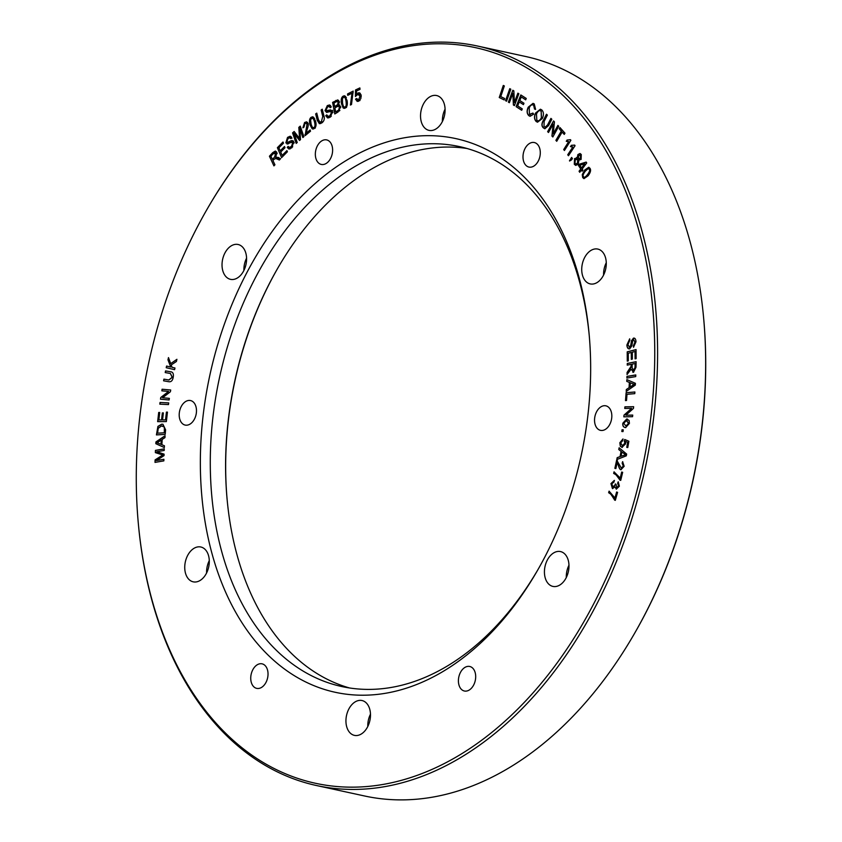 <?xml version="1.0" encoding="UTF-8"?>
<svg xmlns="http://www.w3.org/2000/svg" width="842" height="842" viewBox="0 0 842 842"><rect width="100%" height="100%" fill="white"/><g stroke="black" fill="none" stroke-linecap="round" stroke-linejoin="round"><path stroke-width="1.26" d="M612.829 486.971L615.07 485.045L615.239 483.94L616.081 484.392L616.712 487.592L618.533 485.971L617.639 483.255L618.217 481.792L619.375 486.202L616.281 489.16L615.06 486.918L612.429 488.592L610.955 483.603L614.302 480.393L614.039 481.95L611.787 483.866L612.955 487.002L615.207 485.076L615.386 483.971M616.712 487.592L618.681 486.002L617.639 483.255M616.407 489.191L615.06 486.918M612.618 488.644L611.092 483.634L614.449 480.424M618.281 465.205L617.197 462.416L615.849 468.573L614.86 468.352L616.67 460.058L621.333 468.11L623.312 466.068L622.164 463.237L622.617 461.679L624.154 466.289L620.964 469.678C620.101 469.825 619.207 468.331 618.281 465.205L617.197 462.416M616.786 460.079L617.354 460.395M622.133 447.439L620.291 446.197L619.838 442.745L622.933 438.977L622.743 440.619L620.701 442.85L622.322 445.786L624.732 443.324L624.69 439.482L628.869 441.24L627.774 447.523L626.774 447.397L627.648 442.355L625.469 441.397L625.595 443.85L621.891 447.397M622.206 445.765L624.88 443.355L624.301 440.913M625.648 427.589C623.406 427.347 622.47 425.873 622.848 423.179L626.711 418.99L629.1 420.495L629.416 423.4L625.648 427.589L624.88 427.504M625.795 427.62C623.543 427.378 622.617 425.905 622.996 423.21L627.353 419.063M626.522 400.518L625.49 400.603L626.111 392.698L634.889 391.983L634.763 393.656L627.016 394.288L626.522 400.518M635.721 376.606L626.89 378.058L626.953 376.395L635.784 374.932L635.721 376.606M628.321 360.881L627.279 361.144L627.216 351.84L636.057 349.588L636.12 358.608L635.078 358.871L635.026 351.503L632.321 352.198L632.363 359.092L631.332 359.366L631.279 352.461L628.269 353.23L628.321 360.881M582.706 177.588L582.264 174.641L584.653 170.073L588.758 167.263L590 168.316C591.168 170.147 590.516 172.652 588.053 175.841L583.948 178.641L582.706 177.588L582.411 174.673L584.801 170.105L588.832 167.284M574.307 164.295L574.539 158.622L577.338 157.77L577.886 154.57L580.001 153.497L581.264 154.486L581.117 159.401L578.917 160.096L578.222 164.116L575.728 165.4L574.307 164.295L574.686 158.654L577.486 157.801L576.644 157.433M571.223 145.34L574.581 145.108L575.054 145.729L568.466 155.738L567.74 154.77L572.865 146.971L570.444 146.529L571.855 145.519M562.14 132.057L556.73 141.298L555.888 140.351L561.298 131.11L559.204 128.763L559.93 127.521L564.971 133.173L564.256 134.415L562.14 132.057L564.298 134.331M547.668 124.732L550.931 118.396L551.826 119.238L548.563 125.584L544.848 128.752L543.427 127.921C541.522 126.237 541.448 123.795 543.216 120.595L546.479 114.249L547.374 115.091L544.121 121.427L544.027 126.542L545.111 127.195L547.816 124.763L551.036 118.501M529.46 114.396L532.87 113.081L533.649 114.186L530.06 116.291L528.955 115.754C526.808 113.775 526.555 110.923 528.229 107.197L533.018 103.356L534.238 103.934L535.607 109.418L534.512 109.06L533.639 105.208C531.807 104.282 530.334 105.187 529.218 107.923L529.46 114.396L530.281 114.775M535.607 109.397L534.659 109.092L533.786 105.239L532.818 104.797M509.368 102.703L508.389 102.145L512.81 90.252L513.852 90.852L514.399 102.503L517.872 93.167L518.851 93.725L514.42 105.608L513.388 105.018L512.841 93.357L509.368 102.703M504.632 98.493L504.158 99.924L499.243 97.525L503.295 85.442L504.337 85.947L500.769 96.609L504.632 98.493M165.358 372.596L165.685 370.943L170.442 371.743C172.905 371.922 173.82 373.774 173.199 377.311C172.568 380.784 171 382.236 168.495 381.658L163.59 380.816L163.916 379.142L168.81 379.984L172.157 377.279L170.368 373.469L165.211 372.574L165.537 370.912L170.758 371.806M160.043 402.465L168.705 402.918L168.463 404.592L159.801 404.149L160.043 402.465L168.695 402.939M161.685 424.189L162.927 424.263L165.6 429.82L165.19 434.388L156.423 434.914L157.928 426.389L161.685 424.189L163.001 424.284M163.906 459.279L163.843 460.879L155.012 462.384L155.107 459.879L162.79 455.006L155.36 452.617L155.433 450.375L164.264 448.87L164.211 450.47L156.822 451.733L164.085 454.133L164.032 455.638L156.38 460.553L163.906 459.279M351.998 93.178L347.746 95.356L347.546 93.957L353.177 91.083L351.503 104.492L350.398 105.05L351.998 93.178L352.903 93.378M339.831 105.176L338.484 104.882L340.631 106.713L338.063 111.997L334.79 113.965L332.601 102.387L337.789 99.893L339.221 101.703L338.484 104.882L339.221 104.882M322.76 116.438L321.139 109.997L322.244 109.207L323.875 115.659C324.833 118.722 324.159 121.132 321.833 122.911L319.392 123.7L317.276 120.374L315.655 113.923L316.76 113.123L318.392 119.575L319.876 122.111L321.402 121.648L322.76 116.438L324.107 116.733M307.035 129.868L306.099 133.236L310.109 129.952L310.509 131.215L305.099 135.646L307.025 124.227L306.088 123.227L304.899 123.627L303.973 127.1L302.899 127.805L304.583 122.511L306.583 121.816L308.067 123.416C308.593 124.269 308.246 126.416 307.035 129.868M287.838 143.993L285.859 142.835L287.554 137.383L290.237 136.194L291.7 137.604L290.743 138.656L289.753 137.73L288.059 138.53L286.827 141.793L287.49 142.403L291.353 140.625L293.669 141.835L291.932 147.666L288.901 149.045L287.227 147.413L288.164 146.371L289.269 147.424L291.416 146.508L292.7 142.908L291.216 142.34L287.048 144.014M293.921 143.172L291.216 142.34M286.827 141.793L289.68 142.877L293.542 141.098M293.184 141.024L291.353 140.625L292.395 140.551M274.934 164.79L273.924 165.885L269.419 156.223L272.787 152.581L275.376 151.044L276.723 152.297L275.818 157.233L280.628 158.643L279.365 160.012L275.829 158.475L274.103 159.243L272.934 160.506L274.934 164.79M639.404 232.424A376.406 252.347 -77.7 0 0 206.995 209.395A376.406 252.347 -77.7 0 0 138.425 524.555A376.406 252.347 -77.7 0 0 456.48 756.874A376.406 252.347 -77.7 0 0 639.404 232.424M579.107 277.671A283.344 189.966 102.3 0 1 589.042 333.327A283.344 189.966 102.3 0 1 537.417 570.571A283.344 189.966 102.3 0 1 241.117 621.375A283.344 189.966 102.3 0 1 301.615 196.312A283.344 189.966 102.3 0 1 579.107 277.671M525.04 148.508A12.556 8.42 102.3 0 1 534.312 142.53A12.556 8.42 102.3 0 1 539.869 156.591A12.556 8.42 102.3 0 1 528.976 167.074A12.556 8.42 102.3 0 1 525.04 148.508M604.714 405.697A12.556 8.42 102.3 0 1 605.851 405.823A12.556 8.42 102.3 0 1 611.408 419.884A12.556 8.42 102.3 0 1 600.514 430.357A12.556 8.42 102.3 0 1 594.799 417.137A12.556 8.42 102.3 0 1 604.714 405.697M475.183 672.642A12.556 8.42 102.3 0 1 473.257 685.746A12.556 8.42 102.3 0 1 464.374 691.008A12.556 8.42 102.3 0 1 458.827 676.957A12.556 8.42 102.3 0 1 469.72 666.475A12.556 8.42 102.3 0 1 475.183 672.642M265.988 682.399A12.556 8.42 102.3 0 1 256.705 688.377A12.556 8.42 102.3 0 1 251.158 674.316A12.556 8.42 102.3 0 1 262.051 663.833A12.556 8.42 102.3 0 1 265.988 682.399M186.314 425.21A12.556 8.42 102.3 0 1 185.177 425.084A12.556 8.42 102.3 0 1 179.62 411.022A12.556 8.42 102.3 0 1 190.513 400.55A12.556 8.42 102.3 0 1 196.228 413.769A12.556 8.42 102.3 0 1 186.314 425.21M315.845 158.264A12.556 8.42 102.3 0 1 317.771 145.161A12.556 8.42 102.3 0 1 326.643 139.898A12.556 8.42 102.3 0 1 332.201 153.949A12.556 8.42 102.3 0 1 321.307 164.432A12.556 8.42 102.3 0 1 315.845 158.264M224.93 252.979A17.829 11.956 102.3 0 1 238.107 244.496A17.829 11.956 102.3 0 1 245.99 264.462A17.829 11.956 102.3 0 1 230.519 279.344A17.829 11.956 102.3 0 1 224.93 252.979M434.977 95.356A17.829 11.956 102.3 0 1 436.598 95.535A17.829 11.956 102.3 0 1 444.492 115.501A17.829 11.956 102.3 0 1 429.02 130.373A17.829 11.956 102.3 0 1 420.895 111.607A17.829 11.956 102.3 0 1 434.977 95.356M605.556 257.82A17.829 11.956 102.3 0 1 602.83 276.439A17.829 11.956 102.3 0 1 590.221 283.912A17.829 11.956 102.3 0 1 582.327 263.946A17.829 11.956 102.3 0 1 597.799 249.074A17.829 11.956 102.3 0 1 605.556 257.82M566.087 577.928A17.829 11.956 102.3 0 1 552.92 586.411A17.829 11.956 102.3 0 1 545.027 566.445A17.829 11.956 102.3 0 1 560.498 551.573A17.829 11.956 102.3 0 1 566.087 577.928M356.05 735.561A17.829 11.956 102.3 0 1 354.429 735.371A17.829 11.956 102.3 0 1 346.536 715.416A17.829 11.956 102.3 0 1 362.007 700.533A17.829 11.956 102.3 0 1 370.122 719.3A17.829 11.956 102.3 0 1 356.05 735.561M185.461 573.086A17.829 11.956 102.3 0 1 188.198 554.468A17.829 11.956 102.3 0 1 200.806 546.995A17.829 11.956 102.3 0 1 208.7 566.961A17.829 11.956 102.3 0 1 193.228 581.833A17.829 11.956 102.3 0 1 185.461 573.086M286.912 150.592L287.417 151.76L281.617 157.622L277.386 147.676L282.996 141.993L283.501 143.172L278.913 147.813L280.207 150.855L284.501 146.508L285.006 147.676L280.712 152.023L282.154 155.412L286.912 150.592M297.226 142.508L296.195 143.414L292.553 132.899L294.153 131.489L299.573 138.467L298.805 127.395L300.247 126.132L303.888 136.646L302.857 137.551L299.805 128.752L300.52 139.614L299.552 140.456L294.121 133.562L297.226 142.508M314.35 128.468L312.14 128.773L310.067 124.953C309.014 121.227 309.382 118.659 311.182 117.28L312.866 116.764L315.466 120.795C316.518 124.511 316.15 127.068 314.35 128.468M312.656 128.984L313.192 129.005M326.759 112.386L325.012 110.702L327.306 105.597L329.622 104.945L331.243 106.902L330.19 107.713L329.127 106.439L327.643 106.892L326.075 109.881L326.622 110.681L330.527 109.87L332.59 111.691L330.201 117.164L327.591 117.943L325.738 115.691L326.77 114.87L328.001 116.343L329.853 115.849L331.538 112.533L330.19 111.576L326.401 112.344M332.927 112.06L330.19 111.576M326.622 110.681L328.906 111.186L332.716 110.344M345.252 108.05L343.094 107.923L341.463 103.629C340.81 99.63 341.42 97.114 343.294 96.072L344.673 95.788L347.083 100.503C347.746 104.482 347.136 106.997 345.252 108.05M343.862 108.334L344.736 108.281M358.703 101.177L357.229 101.408L355.503 99.135L356.619 98.482L358.555 99.966L360.06 96.167L357.882 94.325L355.398 96.514L355.524 89.957L359.86 87.926L360.029 89.336L356.545 90.968L356.45 94.409L359.302 92.694L361.186 95.504L360.818 98.64L358.703 101.177M358.429 101.293L357.797 100.082L359.913 100.251M361.029 94.651L357.882 94.325M164.443 445.786L164.337 447.555L155.833 443.702L155.949 441.903L165.074 435.735L164.958 437.64L162.201 439.419L161.864 444.702L164.443 445.786M166.421 412.117L167.453 412.117L166.369 421.579L157.643 421.632L158.696 412.464L159.717 412.454L158.864 419.947L161.538 419.926L162.338 412.917L163.359 412.906L162.559 419.926L165.527 419.905L166.421 412.117L167.442 412.148M169.358 398.371L169.105 399.982L160.496 399.192L160.769 397.477L168.589 391.446L161.832 390.835L162.085 389.225L170.694 390.004L170.421 391.73L162.601 397.761L169.358 398.371L162.601 397.761M174.968 367.996L174.589 369.659L166.211 367.712L166.579 366.049L170.737 367.017L167.968 359.829L168.474 357.587L170.694 363.628L176.915 359.302L176.42 361.492L171.179 364.965L172.063 367.322L174.968 367.996M510.799 89.21L506.579 101.208L505.558 100.672L509.778 88.663L510.799 89.21M522.272 108.892L521.714 110.281L516.125 106.66L520.84 94.946L526.25 98.451L525.692 99.83L521.272 96.967L519.83 100.556L523.966 103.24L523.419 104.619L519.272 101.935L517.672 105.913L522.272 108.892M542.322 118.554L537.522 122.195L536.196 121.522C534.217 119.364 533.996 116.533 535.544 113.049L540.396 109.207L541.753 109.913C543.764 111.933 543.953 114.817 542.322 118.554M548.489 132.51L547.647 131.657L553.552 120.922L554.446 121.848L553.268 133.815L557.909 125.395L558.741 126.247L552.836 136.972L551.942 136.057L553.131 124.079L548.489 132.51M567.024 140.056L570.392 139.688L570.876 140.288L564.445 150.497L563.698 149.571L568.708 141.614L566.266 141.256L567.487 140.172M567.108 141.53L566.266 141.256L567.161 140.088M569.676 160.148L571.244 159.391L570.697 158.791L571.634 157.433L572.444 158.559L571.508 159.927L569.518 160.938L569.676 160.148L571.097 159.359M569.771 161.022L569.908 160.212M581.401 170.063L579.728 172.294L579.064 171.242L580.738 169.01L578.38 165.295L579.17 164.243L586.169 162.085L586.716 162.948L582.19 169.01L582.917 170.158L582.138 171.21L581.401 170.063L582.201 171.126M629.153 347.272L630.868 345.43L631.7 340.536L633.416 338.158C634.942 337.842 635.805 339.052 635.994 341.778L633.51 347.241L633.373 345.694L634.963 342.157L633.552 339.715L632.784 340.442L631.763 346.02L629.669 348.788C628.048 349.125 627.111 347.862 626.88 345.02L629.69 338.821L629.837 340.336L627.922 344.62L629.521 347.241L630.721 345.399L631.553 340.505L634.205 338.116M629.669 348.788L628.837 348.83M633.5 372.206L631.163 369.154L627.048 374.522L627.09 372.438L631.132 366.259L631.163 364.333L627.237 365.123L627.279 363.46L636.11 361.692L636.005 367.259L633.5 372.206L632.805 372.217M626.764 381.384L626.869 379.616L635.415 383.32L635.31 385.12L626.216 391.425L626.322 389.52L629.069 387.709L629.363 382.426L626.764 381.384L627.006 379.679M624.743 408.454L624.911 406.844L633.647 406.707L633.458 408.433L625.869 415.201L632.731 415.085L632.553 416.695L623.817 416.832L624.006 415.117L631.605 408.349L624.743 408.454M623.017 431.599L621.806 431.514L622.07 429.746L623.28 429.83L623.017 431.599M618.775 449.544L619.123 447.776L626.659 454.07L626.301 455.859L616.797 459.553L617.175 457.659L620.038 456.627L621.07 451.365L618.775 449.544L619.249 447.881M620.207 478.161L621.68 472.046L622.659 472.309L620.722 480.382L615.797 474.625L613.66 473.415L614.039 471.846L620.354 478.193L621.828 472.088M614.913 498.054L616.628 492.012L617.586 492.37L615.323 500.348L610.703 494.107L608.64 492.707L609.071 491.149L615.06 498.085L616.765 492.065M703.491 316.55L703.575 317.445A376.406 252.347 102.3 0 1 635.005 632.605L634.552 633.394A378.416 253.695 -77.7 0 0 703.491 316.55A378.416 253.695 -77.7 0 0 690.219 242.222A378.416 253.695 -77.7 0 0 525.492 56.467L477.425 46.015A378.416 253.695 102.3 0 1 642.162 231.76A378.416 253.695 102.3 0 1 584.19 626.88A378.416 253.695 102.3 0 1 316.508 785.533A378.416 253.695 102.3 0 1 138.509 525.45L138.425 524.555M316.508 785.533L364.575 795.985A378.416 253.695 -77.7 0 0 634.552 633.394M206.995 209.395L207.448 208.605A378.416 253.695 102.3 0 1 477.425 46.015M349.556 687.977A276.313 185.251 102.3 0 1 227.172 499.98A276.313 185.251 102.3 0 1 277.513 268.619A276.313 185.251 102.3 0 1 466.952 148.476M589.189 334.916A276.313 185.251 -77.7 0 0 579.643 282.207A276.313 185.251 -77.7 0 0 459.364 146.571A276.313 185.251 -77.7 0 0 219.594 377.174A276.313 185.251 -77.7 0 0 341.863 686.556A276.313 185.251 -77.7 0 0 538.206 569.192M277.744 268.23A278.323 186.598 -77.7 0 0 227.214 500.432M243.896 270.461A17.829 11.956 102.3 0 1 246.58 258.126M442.387 121.501A17.829 11.956 102.3 0 1 445.071 109.165M603.588 275.039A17.829 11.956 102.3 0 1 606.272 262.704M566.298 577.528A17.829 11.956 102.3 0 1 568.971 565.203M367.796 726.499A17.829 11.956 102.3 0 1 370.48 714.163M206.595 572.96A17.829 11.956 102.3 0 1 209.279 560.625M273.703 159.675L272.419 159.401L274.576 157.065L275.692 153.412L274.945 152.728L277.134 153.202M275.881 158.485L276.839 157.454M277.071 153.707L273.334 153.602L270.924 156.202L272.419 159.401M273.229 160.18L272.913 159.506M271.103 156.591L269.419 156.223M275.229 152.791L276.418 151.77M278.828 157.538L275.818 157.233M279.723 159.622L275.829 158.475M283.007 156.223L282.712 155.538M281.07 151.665L280.775 150.981M279.007 148.034L277.386 147.676M281.565 151.15L280.207 150.855M283.512 155.707L282.154 155.412M290.08 148.939L289.406 147.887L287.227 147.413M289.269 147.424L291.658 147.918M288.322 143.835L287.838 142.477M289.837 137.751L291.227 136.825M289.017 142.266L289.68 142.877L289.017 142.266M294.858 133.72L292.553 132.899M294.742 133.383L295.268 132.91M300.457 138.667L299.573 138.467M301.068 129.026L301.026 128.405M300.836 127.837L298.805 127.395M301.257 129.068L299.805 128.752M300.499 139.362L299.847 138.53M296.11 133.994L294.121 133.562M307.635 133.573L306.099 133.236M306.414 123.3L307.593 122.458M311.108 124.153C312.129 127.374 313.098 128.447 314.034 127.363C315.14 126.879 315.266 124.953 314.424 121.606C313.403 118.364 312.424 117.301 311.487 118.396L310.593 120.048L311.108 124.153M315.287 128.089L313.108 127.605L315.171 127.605M314.697 118.638L311.487 118.396M313.803 128.805L313.035 127.595M312.845 118.227L313.887 117.417M322.528 110.302L321.139 109.997M320.613 123.585L319.834 122.101L322.223 122.606M317.045 114.217L315.655 113.923M327.454 116.07L325.738 115.691M328.001 116.343L330.643 116.849M327.685 112.26L327.138 110.797M329.022 106.418L330.569 105.524M328.801 117.869L327.97 116.333M335.705 102.04L333.99 103.071L334.653 106.576L337.568 104.671L338.137 102.556L337.337 101.419L335.705 102.04M336.516 106.976L334.653 106.576M338.295 106.176L339.747 105.145M336.674 112.839L336.537 112.112M335.663 107.492L335.526 106.766M334.453 102.798L332.601 102.387M337.21 101.408L338.737 100.545M336.895 106.745L334.916 107.934L335.674 111.923L338.568 110.113L339.452 107.418L338.547 106.187L336.895 106.745M337.526 112.323L335.674 111.923M342.547 103.019C343.21 106.502 344.052 107.787 345.062 106.871C346.178 106.597 346.483 104.682 345.999 101.103C345.336 97.619 344.494 96.346 343.473 97.272L342.452 98.756L342.547 103.019M346.515 107.471L344.336 106.997L346.304 107.144M346.409 97.609L343.473 97.272M345.052 108.155L344.399 107.018M344.62 97.219L345.673 96.451M349.609 94.399L347.546 93.957M352.124 93.209L353.145 92.683M356.987 99.461L355.503 99.135M357.692 90.431L355.524 89.957M357.408 94.62L356.45 94.409M358.639 94.883L360.323 93.304M155.16 462.363L155.107 459.879M155.244 459.911L162.79 455.006M162.938 455.038L155.36 452.617M155.507 452.649L155.433 450.375M155.581 450.407L164.264 448.923M163.906 459.332L156.38 460.553M157.17 442.808L161.096 444.355L161.222 440.04L157.107 442.797M164.337 447.523L155.833 443.702M155.98 443.734L155.949 441.903M156.096 441.934L165.074 435.872M160.948 444.323L161.222 440.04M164.201 427.01L161.517 425.915L158.212 428.336L157.601 433.177L164.306 432.777L164.348 427.041L162.748 425.999M164.306 432.777L157.601 433.177M164.453 432.809L164.348 427.041M156.57 434.904L158.075 426.42L161.832 424.221M157.791 421.632L158.696 412.464M158.833 412.496L159.717 412.485M161.538 419.926L158.864 419.947M161.685 419.958L162.338 412.917M162.485 412.948L163.359 412.938M165.527 419.905L162.559 419.926M165.674 419.937L166.569 412.148M159.959 404.149L160.19 402.497M160.643 399.213L160.769 397.477M160.917 397.508L168.589 391.446M161.98 390.846L162.085 389.225M162.232 389.257L170.694 390.025M163.737 380.837L163.916 379.142M164.064 379.174L168.958 380.016L172.305 377.311L170.442 373.48M174.589 369.659L166.211 367.712M166.348 367.743L166.727 366.091M167.968 359.829L170.737 367.017M168.116 359.86L168.568 357.839M176.873 359.46L170.694 363.628M504.169 99.893L499.243 97.525M499.39 97.556L503.432 85.505M506.6 101.166L505.558 100.672M505.705 100.703L509.905 88.736M509.378 102.661L508.389 102.145M508.536 102.177L512.946 90.326M518.009 93.241L514.399 102.503M514.441 105.566L513.388 105.018M513.525 105.05L512.841 93.357M521.735 110.228L516.125 106.66M516.272 106.692L520.966 95.03M525.713 99.788L521.272 96.967M523.44 104.566L519.272 101.935M530.134 116.301L529.102 115.786C526.945 113.807 526.703 110.955 528.376 107.229L533.091 103.366M533.786 105.239L532.891 104.808M529.597 114.438L533.007 113.112M536.943 120.28C538.47 121.48 539.996 120.638 541.511 117.775L541.143 111.197C539.743 109.849 538.196 110.734 536.491 113.87L536.796 120.248C538.322 121.448 539.848 120.606 541.364 117.743L541.143 111.197L540.28 110.734M541.29 111.228L540.353 110.744M536.796 120.248L537.796 120.743M537.596 122.206L536.333 121.553C534.365 119.396 534.144 116.564 535.691 113.081L540.469 109.228M544.921 128.773L543.574 127.952C541.669 126.268 541.595 123.827 543.364 120.627L546.584 114.354M545.184 127.205L547.816 124.763M548.531 132.436L547.647 131.657M547.795 131.689L553.657 121.037M558.014 125.5L553.268 133.815M552.878 136.899L551.942 136.057M552.089 136.088L553.131 124.079M556.783 141.214L555.888 140.351M556.036 140.382L561.298 131.11M561.446 131.141L559.204 128.763M559.351 128.794L560.025 127.637M564.498 150.413L563.698 149.571M563.845 149.602L568.708 141.614M567.182 141.54L566.413 141.288M567.171 140.088L570.539 139.719M568.518 155.644L567.74 154.77M567.887 154.802L572.865 146.971M571.592 146.897L570.444 146.529M570.592 146.561L571.36 145.392M571.36 145.371L574.728 145.14M571.244 159.391L570.697 158.791M570.844 158.822L571.718 157.549M578.591 158.517L580.548 158.38L580.58 155.465L578.622 155.581L578.443 158.485L580.412 158.349L580.58 155.465L579.97 154.96M580.727 155.496L580.043 154.981M577.486 157.801L578.033 154.602L580.075 153.518M575.802 165.411L574.444 164.327M575.917 163.99L577.654 163.127L577.886 159.443L575.244 159.675L575.002 163.337L575.844 163.98L577.507 163.095L577.738 159.412L576.991 158.812M577.886 159.443L577.065 158.822M578.443 158.485L579.201 159.012M579.822 165.274L581.527 167.958L584.674 163.737L579.822 165.274M584.674 163.737L581.527 167.958M579.801 172.2L579.064 171.242M579.212 171.273L580.738 169.01M580.885 169.042L578.38 165.295M578.528 165.327L579.17 164.243M579.317 164.274L586.211 162.159M583.422 176.673C583.874 178.009 585.19 177.357 587.39 174.726C589.495 171.905 590.116 170.073 589.274 169.231L588.053 168.684L585.306 171.189C583.211 174.01 582.59 175.841 583.422 176.673L584.19 177.23M583.569 176.704C584.022 178.041 585.337 177.388 587.537 174.757C589.642 171.936 590.263 170.105 589.411 169.263L588.053 168.684M584.022 178.651L582.853 177.62M633.563 338.189L634.279 338.137M633.647 347.188L633.373 345.694M633.521 345.725L635.11 342.189L633.689 339.747M629.816 348.82C628.195 349.156 627.258 347.893 627.016 345.052L629.7 338.905M627.427 361.113L627.216 351.84M627.364 351.872L636.057 349.662M635.226 358.839L635.026 351.503M631.468 359.323L631.279 352.461M632.174 364.133L632.11 367.701L633.531 370.501L635.026 367.522L635.1 363.544L632.174 364.133M633.205 370.512L635.173 367.554L635.1 363.544M627.385 365.091L627.279 363.46M627.416 363.491L636.11 361.755M633.647 372.238L631.163 369.154M627.195 374.364L627.09 372.438M627.237 372.469L631.068 367.196M631.216 367.228L631.163 364.333M627.037 378.037L626.953 376.395M627.101 376.427L635.784 374.995M634.584 384.331L632.795 383.836L634.584 384.331L630.195 387.099L634.026 384.226M632.795 383.836L630.279 382.784L630.048 387.067M632.942 383.868L630.279 382.784M626.364 391.32L626.322 389.52M626.469 389.551L629.069 387.709M629.216 387.741L629.363 382.426M629.511 382.457L626.911 381.415M625.638 400.592L626.111 392.698M626.248 392.73L634.889 392.025M624.89 408.454L624.911 406.844M625.059 406.875L633.647 406.749M632.721 415.127L625.869 415.201M623.964 416.832L624.006 415.117M624.154 415.148L631.605 408.349M625.953 426.02L628.532 423.379L626.49 420.59L623.722 423.21L625.953 426.02L628.679 423.41L626.637 420.621M627.111 420.674L626.49 420.59M626.848 419.021L627.427 419.084M621.954 431.525L622.07 429.746M622.217 429.778L623.28 429.852M624.448 440.955L624.827 439.535M626.922 447.418L627.648 442.355M627.795 442.387L625.469 441.397M622.28 447.47L620.438 446.228L619.975 442.776L623.08 439.008M621.049 456.269L625.595 454.775L621.891 452.007L621.049 456.269L625.595 454.775M625.743 454.806L621.891 452.007M616.965 459.49L617.175 457.659M617.323 457.69L620.038 456.627M620.175 456.659L621.07 451.365M621.217 451.396L618.912 449.575M615.849 468.573L614.86 468.352M615.007 468.384L616.818 460.09M621.48 468.141L623.459 466.1L622.164 463.237M622.312 463.268L622.754 461.732M621.112 469.71C620.249 469.857 619.354 468.363 618.428 465.237M620.722 480.382L619.923 480.172M620.07 480.203L615.944 474.656L613.66 473.415M613.797 473.446L614.176 471.888M617.786 483.287L618.344 481.877M615.334 500.327L614.544 500.064M614.692 500.095L610.85 494.138L608.64 492.707M608.777 492.738L609.219 491.212M276.765 157.538L274.576 157.065M274.176 152.886L272.787 152.581M279.607 159.559L277.418 159.085M292.711 146.792L291.416 146.508M288.048 143.308L285.859 142.835M289.259 137.751L287.554 137.383M300.32 136.604L299.415 136.404M306.035 134.878L304.93 134.636M306.941 130.173L305.951 129.963M308.246 124.5L307.025 124.227M306.772 122.995L304.583 122.511M315.739 121.89L314.424 121.606M311.456 125.258L310.067 124.953M313.371 117.754L311.182 117.28M318.718 120.69L317.276 120.374M322.886 121.964L321.402 121.648M331.338 116.175L329.853 115.849M332.685 112.775L331.538 112.533M327.201 111.176L325.012 110.702M329.496 106.071L327.306 105.597M328.812 111.155L326.843 110.723M338.695 105.934L336.505 105.46M338.495 104.871L337.568 104.671M339.252 102.798L338.137 102.556M338 100.924L335.811 100.451M339.4 110.976L337.8 110.628M339.894 110.397L338.568 110.113M340.715 107.692L339.452 107.418M347.209 101.377L345.999 101.103M342.705 103.903L341.463 103.629M345.483 96.546L343.294 96.072M361.229 96.42L360.06 96.167M360.197 93.357L358.018 92.883M292.027 142.224L294.216 142.698M289.753 137.73L291.942 138.214M287.438 142.393L289.616 142.866M306.088 123.227L308.277 123.7M329.127 106.439L331.316 106.913M338.547 106.187L340.726 106.671M337.337 101.419L339.515 101.893M357.776 100.072L359.966 100.556"/></g></svg>
